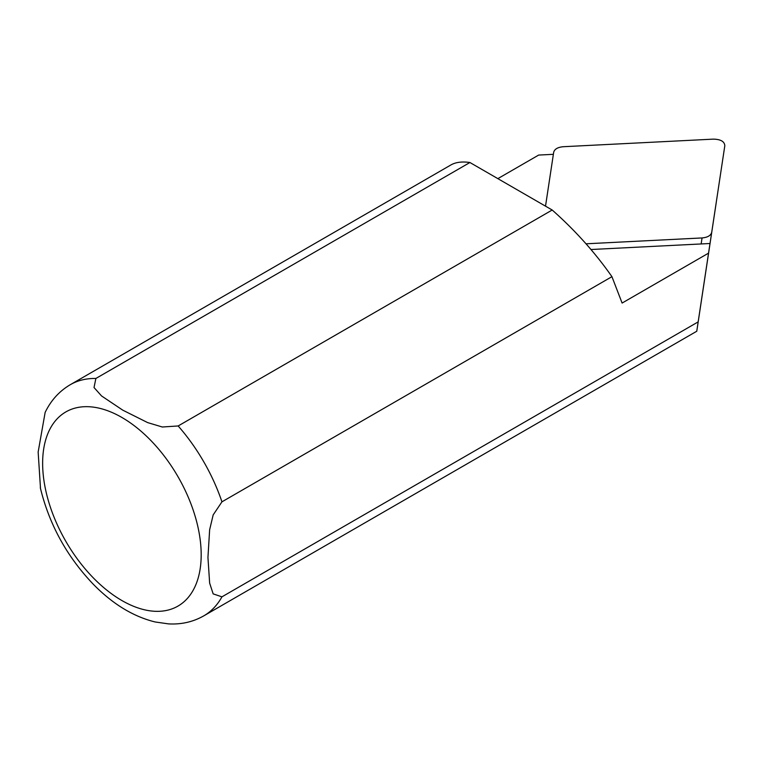 <?xml version="1.0" encoding="UTF-8"?>
<svg xmlns="http://www.w3.org/2000/svg" width="763" height="763" viewBox="0 0 763 763"><rect width="100%" height="100%" fill="white"/><g stroke="black" fill="none" stroke-linecap="round" stroke-linejoin="round"><path stroke-width="1.14" d="M545.516 206.153L553.68 152.276C554.567 149.081 557.782 147.221 563.313 146.715L713.338 139.133C720.701 139.295 724.535 141.508 724.812 145.762L704.487 280.097L724.812 145.762M701.149 243.95L702.055 237.942L586.032 243.798M702.055 237.942C707.587 237.427 710.801 235.567 711.688 232.381M696.772 331.237L203.74 615.884A133.468 77.053 -120 0 0 221.947 596.838L698.164 321.891L696.772 331.237L716.228 202.643L703.715 285.209L710.01 243.502L708.55 253.144L622.103 303.054L611.936 276.673C595.14 252.658 575.226 230.436 552.193 210.016L178.151 425.964L162.319 427.003L147.641 422.597L122.738 410.141L101.546 395.94L94.03 387.537L95.871 378.467L469.922 162.509C462.063 161.384 455.74 162.195 450.952 164.932L70.272 384.705C59.304 391.181 50.93 400.413 45.141 412.411L38.15 452.049L40.515 488.654M698.164 321.891L708.55 253.144M553.366 154.326L538.668 155.061L497.848 178.637M221.947 596.838L213.163 593.881L209.644 583.113L207.946 557.419L209.634 529.789L213.173 514.911L221.947 501.835L611.936 276.673M590.991 249.52L710.01 243.502M469.922 162.509L552.193 210.016M716.228 202.643L714.588 213.487M221.947 501.835A133.468 77.053 -120 0 0 178.151 425.964M95.871 378.467A133.468 77.053 -120 0 0 70.272 384.705M201.184 554.787A112.113 64.731 -120 0 0 82.27 406.851A112.113 64.731 -120 0 0 82.27 565.402A112.113 64.731 -120 0 0 201.184 554.787M40.296 487.681C49.09 524.038 66.581 556.046 92.781 583.714C112.266 603.781 133.067 616.542 155.194 621.979L168.518 623.886C181.308 624.601 193.049 621.931 203.74 615.884"/></g></svg>
